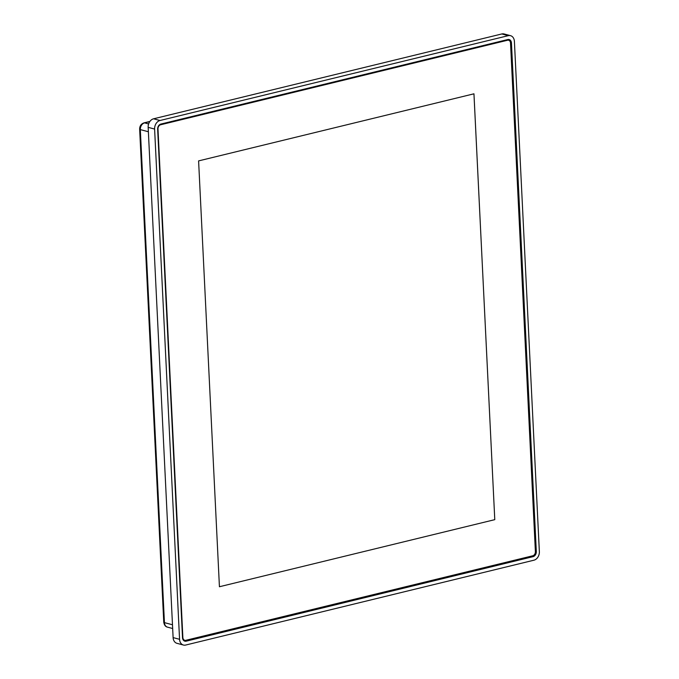 <?xml version="1.0" encoding="UTF-8"?>
<svg xmlns="http://www.w3.org/2000/svg" width="679" height="679" viewBox="0 0 679 679"><rect width="100%" height="100%" fill="white"/><g stroke="black" fill="none" stroke-linecap="round" stroke-linejoin="round"><path stroke-width="1.02" d="M219.427 586.741L494.779 519.656L473.95 93.812L198.599 160.898L219.427 586.741L494.779 519.656L473.959 93.812M160.634 124.766L507.536 40.248A3.607 2.758 -75.1 0 1 508.63 40.256A3.607 2.758 -75.1 0 1 510.523 43.057L535.391 551.611A3.607 2.758 -75.1 0 1 532.743 555.787L185.851 640.305A3.607 2.758 -75.1 0 1 184.756 640.297A3.607 2.758 -75.1 0 1 182.863 637.505L157.986 128.942A3.607 2.758 -75.1 0 1 160.634 124.766L159.803 124.546M506.797 39.781A3.607 2.758 -75.1 0 1 507.001 39.823L508.63 40.256M185.469 640.365L184.255 640.662A4.422 3.378 -75.1 0 1 183.924 640.721M508.121 39.484A4.422 3.378 -75.1 0 1 508.902 40.35M182.515 637.734L157.647 129.18A4.422 3.378 -75.1 0 1 160.889 124.062L507.782 39.543A4.422 3.378 -75.1 0 1 509.123 39.543A4.422 3.378 -75.1 0 1 511.448 42.981L536.317 551.535A4.422 3.378 -75.1 0 1 533.074 556.653L186.182 641.171A4.422 3.378 -75.1 0 1 184.832 641.163A4.422 3.378 -75.1 0 1 182.515 637.734M508.282 35.664L160.023 120.506A7.384 5.653 104.9 0 0 154.608 129.061L179.562 639.304A7.384 5.653 104.9 0 0 183.432 645.042A7.384 5.653 104.9 0 0 185.681 645.05L533.94 560.2A7.384 5.653 104.9 0 0 539.355 551.645L514.402 41.402A7.384 5.653 104.9 0 0 510.532 35.673A7.384 5.653 104.9 0 0 508.282 35.664L501.84 33.95L153.581 118.8A7.384 5.653 104.9 0 0 148.158 127.355L173.111 637.598A7.384 5.653 104.9 0 0 176.99 643.327L183.432 645.042M510.532 35.673L504.081 33.958A7.384 5.653 104.9 0 0 501.84 33.95M149.779 121.617L144.585 122.882L148.633 123.951M149.915 121.431L143.99 122.874A3.14 1.867 -103.7 0 1 144.585 122.882A5.805 4.439 104.9 0 0 140.324 129.604L148.37 131.743M163.758 622.185A3.14 0.781 -2.8 0 0 164.437 622.635A5.805 4.439 104.9 0 0 167.484 627.141C165.489 626.742 164.25 625.096 163.758 622.185L139.645 129.163A3.14 0.781 -2.8 0 0 140.324 129.604L164.437 622.635L172.483 624.765M506.254 39.917L507.536 40.248M184.255 640.662L186.182 641.171M531.216 556.16L533.074 556.653M535.375 551.28L536.317 551.535M510.489 42.726L511.448 42.981M154.608 129.061L148.158 127.355M160.023 120.506L153.581 118.8M179.562 639.304L173.111 637.598M167.484 627.141L172.67 628.516M184.756 640.297L183.152 639.873M143.99 122.874C141.122 123.892 139.67 125.988 139.645 129.163"/></g></svg>
